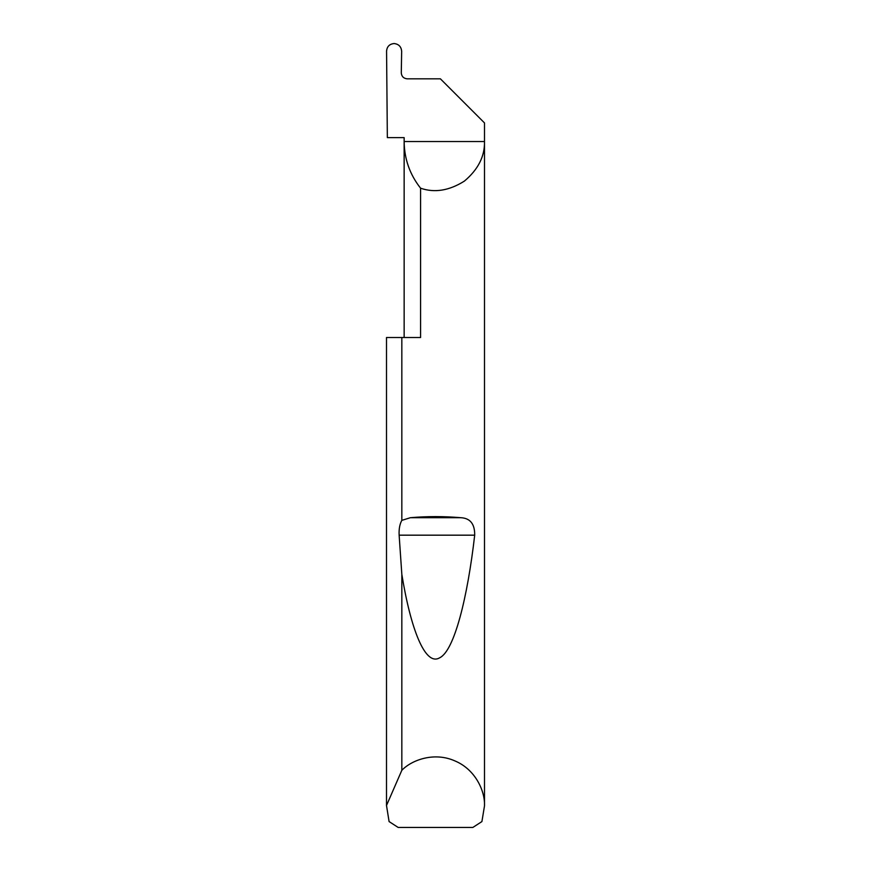 <?xml version="1.0" encoding="UTF-8"?>
<svg xmlns="http://www.w3.org/2000/svg" width="871" height="871" viewBox="0 0 871 871"><rect width="100%" height="100%" fill="white"/><g stroke="black" fill="none" stroke-linecap="round" stroke-linejoin="round"><path stroke-width="1.31" d="M404.144 337.513L404.144 141.538C404.329 158.958 409.805 174.516 420.584 188.201L420.584 337.513L401.836 337.513L401.836 520.357L410.448 517.69C427.149 516.253 443.851 516.253 460.552 517.69C470.144 518.071 474.858 523.907 474.695 535.175C467.596 597.092 454.433 650.789 439.659 657.801C424.906 666.663 410.491 627.795 401.836 574.359L399.136 535.175C398.831 529.078 399.735 524.135 401.836 520.357M484.494 805.893L481.913 821.571L472.833 827.45L398.167 827.45L389.087 821.571L386.506 805.501L401.836 770.291C411.939 759.773 434.422 751.771 454.88 760.895C475.566 769.496 485.191 791.325 484.494 805.893L484.494 122.92L440.399 78.826L407.171 78.826C403.621 78.455 401.651 76.496 401.281 72.946L401.662 51.335C401.248 46.686 398.744 44.083 394.128 43.55C389.522 43.996 387.007 46.511 386.572 51.106L387.345 137.618L404.144 137.618L404.144 141.538L484.494 141.538C484.842 156.345 478.135 169.529 464.395 181.103C449.175 190.673 434.575 193.046 420.584 188.201M401.836 770.291L401.836 574.359M386.506 805.893L386.506 337.513L401.836 337.513M404.144 137.618L400.029 137.618M386.506 805.501L386.506 337.513M410.448 517.69L460.552 517.69M399.136 535.175L474.695 535.175"/></g></svg>

